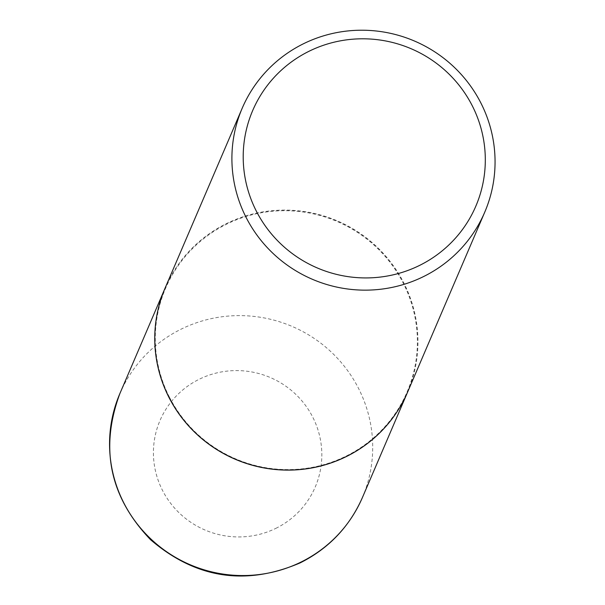 <?xml version="1.0" encoding="UTF-8"?>
<svg xmlns="http://www.w3.org/2000/svg" width="605" height="605" viewBox="0 0 605 605"><rect width="100%" height="100%" fill="white"/><g stroke="black" fill="none" stroke-linecap="round" stroke-linejoin="round"><path stroke-width="0.45" stroke-dasharray="3.02 2.27" d="M407.619 392.085A131.935 129.599 23.2 0 0 375.939 246.137A131.935 129.599 23.2 0 0 226.671 223.555A131.935 129.599 23.2 0 0 165.089 288.116M169.529 397.349A131.414 129.084 23.2 0 0 345.757 456.276A131.414 129.084 23.2 0 0 403.134 282.951A131.414 129.084 23.2 0 0 226.905 224.024A131.414 129.084 23.2 0 0 169.529 397.349M407.634 392.04A131.935 129.599 23.2 0 0 403.648 282.626A131.935 129.599 23.2 0 0 281.627 210.124A131.935 129.599 23.2 0 0 165.105 288.071M362.403 497.567A131.935 129.599 23.2 0 0 330.761 351.581A131.935 129.599 23.2 0 0 181.47 328.991A131.935 129.599 23.2 0 0 119.866 393.598M275.812 528.377A84.443 82.946 23.2 0 0 312.679 417.011A84.443 82.946 23.2 0 0 199.446 379.146A84.443 82.946 23.2 0 0 162.571 490.519A84.443 82.946 23.2 0 0 275.812 528.377"/><path stroke-width="0.91" d="M165.089 288.116A131.935 129.599 23.2 0 0 165.067 288.161A131.935 129.599 23.2 0 0 196.701 434.148A131.935 129.599 23.2 0 0 345.992 456.737A131.935 129.599 23.2 0 0 407.596 392.131A131.935 129.599 23.2 0 0 407.619 392.085M242.212 108.197L165.105 288.071A131.935 129.599 23.2 0 0 169.097 397.485A131.935 129.599 23.2 0 0 291.111 469.987A131.935 129.599 23.2 0 0 407.634 392.04L484.749 212.166A131.935 129.599 23.2 0 0 480.756 102.752A131.935 129.599 23.2 0 0 358.742 30.25A131.935 129.599 23.2 0 0 242.212 108.197A131.935 129.599 23.2 0 0 246.205 217.611A131.935 129.599 23.2 0 0 368.218 290.113A131.935 129.599 23.2 0 0 484.749 212.166M256.369 211.198A121.386 119.23 23.2 0 0 419.152 265.625A121.386 119.23 23.2 0 0 472.15 105.535A121.386 119.23 23.2 0 0 309.367 51.1A121.386 119.23 23.2 0 0 256.369 211.198M362.403 497.567C349.509 526.728 328.78 548.493 300.209 562.862C245.638 586.215 195.755 578.493 150.554 539.705C109.807 497.181 99.583 448.479 119.866 393.598A131.935 129.599 23.2 0 0 151.507 539.577A131.935 129.599 23.2 0 0 300.798 562.174A131.935 129.599 23.2 0 0 362.403 497.567L407.596 392.131M119.866 393.598L165.067 288.161"/></g></svg>
